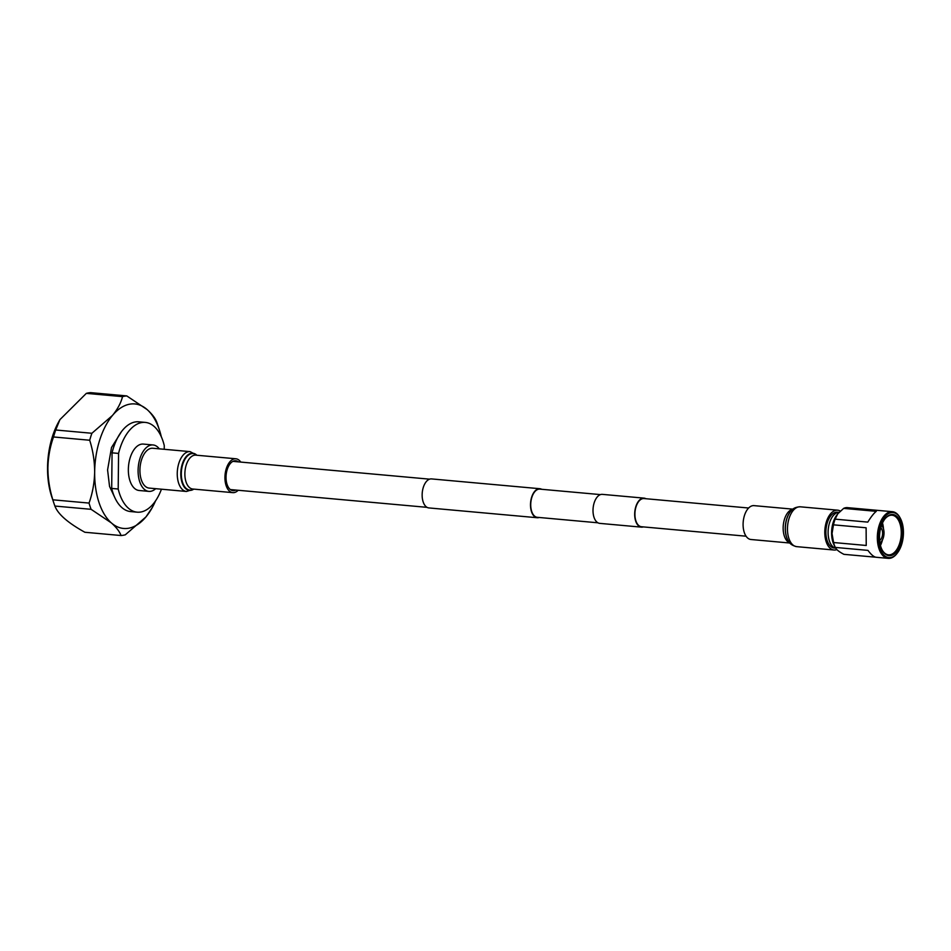 <?xml version="1.0" encoding="UTF-8"?>
<svg xmlns="http://www.w3.org/2000/svg" width="951" height="951" viewBox="0 0 951 951"><rect width="100%" height="100%" fill="white"/><g stroke="black" fill="none" stroke-linecap="round" stroke-linejoin="round"><path stroke-width="1.43" d="M746.083 536.198L641.461 526.735A14.146 7.751 -84.8 0 1 634.911 513.98A14.146 7.751 -84.8 0 1 644.005 498.55L748.627 508.012M643.328 526.902A14.562 7.977 -84.8 0 1 641.414 527.139A14.562 7.977 -84.8 0 1 634.686 514.027A14.562 7.977 -84.8 0 1 644.041 498.134A14.562 7.977 -84.8 0 1 645.884 498.716M641.414 527.139L599.748 523.371A14.562 7.977 -84.8 0 1 593.008 510.259A14.562 7.977 -84.8 0 1 602.363 494.365L644.041 498.134M597.906 522.8L537.267 517.308A14.146 7.751 -84.8 0 1 530.729 504.565A14.146 7.751 -84.8 0 1 539.823 489.123L600.45 494.603M539.146 517.487A14.562 7.977 -84.8 0 1 537.232 517.724L428.877 507.929A14.562 7.977 -84.8 0 1 422.149 494.805A14.562 7.977 -84.8 0 1 431.504 478.912L539.859 488.719A14.562 7.977 -84.8 0 1 541.701 489.29M537.232 517.724A14.562 7.977 -84.8 0 1 530.492 504.601A14.562 7.977 -84.8 0 1 539.859 488.719M835.097 548.038A17.998 9.855 -84.8 0 1 834.217 548.038A17.998 9.855 -84.8 0 1 826.502 525.891A17.998 9.855 -84.8 0 1 837.462 512.173A17.998 9.855 -84.8 0 1 838.33 512.327M789.853 543.021L750.969 539.502A16.999 9.308 -84.8 0 1 743.67 518.58A16.999 9.308 -84.8 0 1 754.024 505.635L792.92 509.154M836.88 549.619A20.007 10.948 -84.8 0 1 834.039 550.023A20.007 10.948 -84.8 0 1 825.468 525.416A20.007 10.948 -84.8 0 1 837.641 510.176A20.007 10.948 -84.8 0 1 840.327 511.067M159.292 448.836A23.3 12.755 95.2 0 0 153.075 444.961L143.328 444.081A23.3 12.755 95.2 0 0 128.349 469.497A23.3 12.755 95.2 0 0 139.131 490.49L148.879 491.382A23.3 12.755 95.2 0 0 155.691 488.683M153.075 444.961A23.3 12.755 95.2 0 0 138.097 470.388A23.3 12.755 95.2 0 0 148.879 491.382M121.562 431.516L111.517 447.493L107.582 469.913L109.555 486.46L115.451 498.954M86.339 393.369A70.065 38.361 -84.8 0 1 90.583 392.644L126.768 395.913A70.065 38.361 95.2 0 0 122.524 396.638L86.339 393.369L59.925 419.629L58.593 422.03A60.127 32.916 95.2 0 0 47.55 467.535A60.127 32.916 95.2 0 0 51.818 496.993L53.981 503.436A70.065 38.361 -84.8 0 1 52.852 499.81L89.037 503.079A70.065 38.361 95.2 0 0 91.094 509.32L54.908 506.051C57.904 514.111 67.89 522.848 84.877 532.263L121.062 535.532A70.065 38.361 95.2 0 0 125.306 534.807L145.907 516.964A62.504 34.224 95.2 0 0 152.267 507.572A62.504 34.224 95.2 0 0 155.524 500.915M53.518 436.961A70.065 38.361 -84.8 0 1 55.705 429.995L91.89 433.276A70.065 38.361 95.2 0 0 89.703 440.242L53.518 436.961C50.023 446.768 48.156 457.074 47.895 467.916C47.93 478.769 49.583 489.396 52.852 499.81M59.925 419.629L55.705 429.995M54.908 506.051A70.065 38.361 -84.8 0 1 53.981 503.436M111.695 488.422L112.063 452.831L118.566 453.425L118.197 489.016L111.695 488.422A45.066 24.678 95.2 0 0 130.667 511.579L137.17 512.173A45.066 24.678 95.2 0 0 161.444 489.206M164.226 449.288L164.261 445.567A45.066 24.678 95.2 0 0 145.289 422.41L138.787 421.816A45.066 24.678 95.2 0 0 112.063 452.831M118.197 489.016A45.066 24.678 95.2 0 0 137.17 512.173M145.289 422.41A45.066 24.678 95.2 0 0 118.566 453.425M152.267 507.572L145.907 516.964A62.504 34.224 95.2 0 1 111.362 522.907L91.094 509.32M121.062 535.532C119.624 531.621 116.391 527.413 111.362 522.907A62.504 34.224 95.2 0 1 94.66 472.136C94.624 461.283 92.972 450.643 89.703 440.242M89.037 503.079C92.532 493.284 94.399 482.965 94.66 472.136A62.504 34.224 95.2 0 1 112.491 415.432C117.639 409.096 120.979 402.844 122.524 396.638M91.89 433.276L112.491 415.432A62.504 34.224 95.2 0 1 147.036 409.501C152.065 414.006 155.298 418.214 156.737 422.125A70.065 38.361 95.2 0 1 157.664 424.74L159.304 429.638A62.504 34.224 95.2 0 0 147.036 409.501L126.768 395.913M161.313 436.771A62.504 34.224 95.2 0 0 159.304 429.638M879.937 542.89A9.451 5.171 95.2 0 0 882.98 538.741A9.451 5.171 95.2 0 0 881.518 525.439M881.66 525.273L882.718 526.985M882.647 526.878A10.235 5.611 95.2 0 0 882.421 526.414L882.35 526.236M879.639 540.465A6.895 3.768 95.2 0 0 881.85 537.446A6.895 3.768 95.2 0 0 880.792 527.757M882.053 525.796A10.235 5.611 95.2 0 0 881.601 525.19M879.984 543.14A10.235 5.611 95.2 0 0 881.315 541.678M880.471 545.47A19.888 10.889 95.2 0 0 882.48 539.859M881.993 549.666A19.888 10.889 95.2 0 0 888.484 554.825A19.888 10.889 95.2 0 0 901.275 532.548A19.888 10.889 95.2 0 0 892.074 515.216A19.888 10.889 95.2 0 0 884.751 519.139M902.356 532.512A20.672 11.317 -84.8 0 1 894.879 553.494A20.672 11.317 -84.8 0 1 882.148 549.987A20.672 11.317 -84.8 0 1 879.509 537.66A20.672 11.317 -84.8 0 1 884.965 518.854A20.672 11.317 -84.8 0 1 896.46 516.024A20.672 11.317 -84.8 0 1 902.356 532.512M903.45 532.263A22.646 12.399 95.2 0 0 900.561 518.77A22.646 12.399 95.2 0 0 886.617 514.919A22.646 12.399 95.2 0 0 878.427 537.909A22.646 12.399 95.2 0 0 884.882 555.955A22.646 12.399 95.2 0 0 897.471 552.864A22.646 12.399 95.2 0 0 903.45 532.263M897.257 553.137A23.43 12.827 -84.8 0 1 897.043 553.423A23.43 12.827 -84.8 0 1 888.175 558.356A23.43 12.827 -84.8 0 1 877.333 537.945A23.43 12.827 -84.8 0 1 892.395 511.697A23.43 12.827 -84.8 0 1 900.24 518.14A23.43 12.827 -84.8 0 1 900.395 518.461M843.644 508.381L837.76 513.837L835.133 519.151L867.788 522.111C871.092 516.75 873.921 513.16 876.287 511.341L843.644 508.381A23.43 12.827 95.2 0 1 847.056 507.608L892.395 511.697M835.133 519.151A23.43 12.827 95.2 0 0 833.468 524.833L832.042 533.547L833.575 542.522L866.23 545.47L866.111 527.781L833.468 524.833M837.76 513.837L836.904 514.955A20.078 10.996 95.2 0 0 831.602 533.226A20.078 10.996 95.2 0 0 834.17 545.196L835.311 547.419C836.238 549.559 839.115 551.853 843.929 554.338L875.812 557.215M883.479 528.863A19.888 10.889 95.2 0 0 882.504 522.991M833.575 542.522A23.43 12.827 95.2 0 0 835.311 547.419L867.966 550.379C871.33 554.944 874.195 557.25 876.572 557.286M835.763 548.24A18.117 9.914 -84.8 0 1 828.095 532.025A18.117 9.914 -84.8 0 1 839.115 512.244M834.621 512.66A17.32 9.486 -84.8 0 1 835.406 512.672L836.785 512.791M833.67 547.3L832.28 547.182A17.32 9.486 -84.8 0 1 831.507 547.051M238.321 461.865A15.002 8.214 95.2 0 0 235.682 460.771A15.002 8.214 95.2 0 0 226.053 476.308A15.002 8.214 95.2 0 0 232.971 490.645A15.002 8.214 95.2 0 0 235.765 490.05M240.746 462.079A16.999 9.308 95.2 0 0 235.86 458.774A16.999 9.308 95.2 0 0 224.959 476.392A16.999 9.308 95.2 0 0 232.793 492.642A16.999 9.308 95.2 0 0 238.19 490.264M139.952 468.974A20.007 10.948 95.2 0 0 149.176 488.089L186.503 491.465A20.007 10.948 -84.8 0 1 177.278 472.35A20.007 10.948 -84.8 0 1 190.105 451.63L152.778 448.254A20.007 10.948 95.2 0 0 139.952 468.974M790.792 511.198A18.319 10.033 95.2 0 0 790.685 511.329A18.319 10.033 95.2 0 0 785.871 522.147A18.319 10.033 95.2 0 0 788.046 540.477A18.319 10.033 95.2 0 0 788.141 540.62M789.687 542.819A16.999 9.308 -84.8 0 1 783.731 522.206A16.999 9.308 -84.8 0 1 792.718 509.32M788.224 540.774A18.687 10.235 -84.8 0 1 786.002 522.099A18.687 10.235 -84.8 0 1 790.911 511.056C792.825 508.381 795.963 506.966 800.326 506.812A20.007 10.948 95.2 0 0 788.141 522.04A20.007 10.948 95.2 0 0 796.724 546.647C792.456 545.708 789.627 543.746 788.224 540.774L788.046 540.477M193.635 489.099A18.319 10.033 -84.8 0 1 181.344 472.564A18.319 10.033 -84.8 0 1 196.702 455.232M235.86 458.774L195.799 455.149A16.999 9.308 95.2 0 0 184.898 472.766A16.999 9.308 95.2 0 0 192.732 489.016L232.793 492.642M196.869 455.256A18.687 10.235 95.2 0 0 180.821 472.552A18.687 10.235 95.2 0 0 193.814 489.111M230.332 489.563L427.047 507.347M232.888 461.366L429.59 479.161M834.039 550.023L796.724 546.647M837.641 510.176L800.326 506.812M881.399 541.571L879.996 543.223M900.561 518.77L900.24 518.14M876.204 557.274L888.175 558.356M193.897 489.123L186.503 491.465M196.964 455.256L190.105 451.63"/></g></svg>
